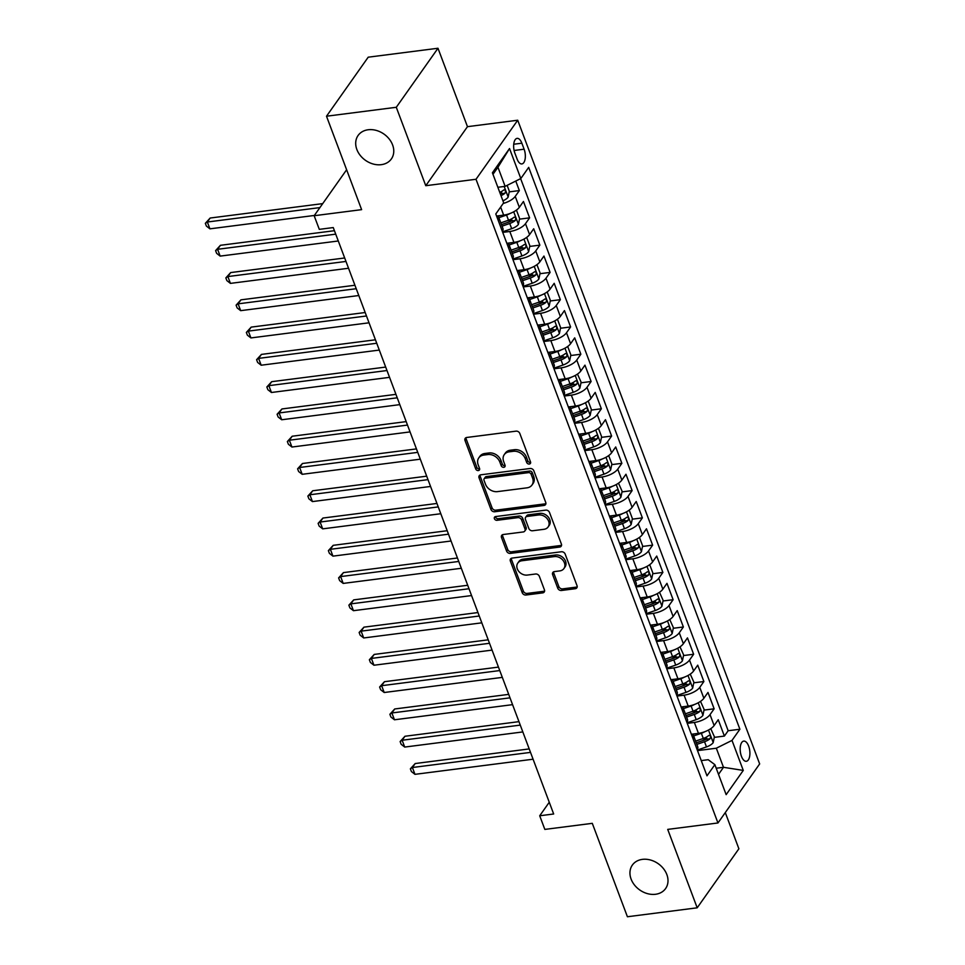 <?xml version="1.0" encoding="UTF-8"?>
<svg xmlns="http://www.w3.org/2000/svg" width="965" height="965" viewBox="0 0 965 965"><rect width="100%" height="100%" fill="white"/><g stroke="black" fill="none" stroke-linecap="round" stroke-linejoin="round"><path stroke-width="1.45" d="M529.303 464.044A2.183 1.725 -144.8 0 0 530.521 461.921L519.821 433.478A3.124 2.461 -144.8 0 0 516.082 431.15L466.758 437.471A3.124 2.461 -144.8 0 0 465.214 438.339A3.124 2.461 -144.8 0 0 465.021 440.498L475.721 468.942A2.183 1.725 -144.8 0 0 479.557 468.447L478.17 464.768A9.988 7.877 -144.8 0 1 478.785 457.88A9.988 7.877 -144.8 0 1 483.718 455.082L487.832 454.551A9.988 7.877 -144.8 0 1 499.81 461.994L501.197 465.685A2.183 1.725 -144.8 0 0 505.033 465.19L503.658 461.511A9.988 7.877 -144.8 0 1 504.261 454.624A9.988 7.877 -144.8 0 1 509.194 451.813L513.308 451.294A9.988 7.877 -144.8 0 1 525.298 458.737L526.685 462.416A2.183 1.725 -144.8 0 0 529.303 464.044M504.261 454.624L505.383 453.019A9.988 7.877 -144.8 0 1 510.328 450.221L514.442 449.69A9.988 7.877 -144.8 0 1 526.42 457.133L527.807 460.824A2.183 1.725 -144.8 0 0 530.629 462.416M465.986 437.7A3.124 2.461 -144.8 0 0 466.155 438.906L476.843 467.35A2.183 1.725 -144.8 0 0 479.665 468.942M478.785 457.88L479.907 456.288A9.988 7.877 -144.8 0 1 484.84 453.49L488.953 452.959A9.988 7.877 -144.8 0 1 500.944 460.401L502.331 464.081A2.183 1.725 -144.8 0 0 505.153 465.673M642.413 859.369A20.349 16.055 -144.8 0 0 632.352 865.086A20.349 16.055 -144.8 0 0 634.5 885.038A20.349 16.055 -144.8 0 0 655.537 894.278A20.349 16.055 -144.8 0 0 665.597 888.56A20.349 16.055 -144.8 0 0 663.438 868.609A20.349 16.055 -144.8 0 0 642.413 859.369M368.172 129.756A20.349 16.055 -144.8 0 0 358.099 135.474A20.349 16.055 -144.8 0 0 360.259 155.425A20.349 16.055 -144.8 0 0 381.296 164.665A20.349 16.055 -144.8 0 0 391.356 158.96A20.349 16.055 -144.8 0 0 389.197 138.996A20.349 16.055 -144.8 0 0 368.172 129.756M748.647 746.09A10.181 4.741 82.7 0 0 743.738 741.108A10.181 4.741 82.7 0 0 741.434 756.307A10.181 4.741 82.7 0 0 746.331 761.288A10.181 4.741 82.7 0 0 748.647 746.09M557.722 588.155A3.124 2.461 -144.8 0 0 561.461 590.484L575.297 588.71A3.124 2.461 -144.8 0 0 576.841 587.83A3.124 2.461 -144.8 0 0 577.034 585.683L565.164 554.091A3.124 2.461 -144.8 0 0 561.413 551.763L512.089 558.084A3.124 2.461 -144.8 0 0 510.545 558.952A3.124 2.461 -144.8 0 0 510.364 561.111L522.234 592.703A3.124 2.461 -144.8 0 0 525.985 595.019L542.692 592.884A3.124 2.461 -144.8 0 0 544.236 592.003A3.124 2.461 -144.8 0 0 544.429 589.856L539.351 576.334A3.124 2.461 -144.8 0 0 535.599 574.006L527.312 575.068A8.347 6.586 -144.8 0 1 518.688 571.28A8.347 6.586 -144.8 0 1 517.795 563.09A8.347 6.586 -144.8 0 1 521.932 560.749L554.393 556.588A8.347 6.586 -144.8 0 1 563.029 560.375A8.347 6.586 -144.8 0 1 563.91 568.566A8.347 6.586 -144.8 0 1 559.784 570.906L554.368 571.606A3.124 2.461 -144.8 0 0 552.824 572.486A3.124 2.461 -144.8 0 0 552.631 574.633L557.722 588.155L558.844 586.563A3.124 2.461 -144.8 0 0 562.595 588.879L576.431 587.106A3.124 2.461 -144.8 0 0 577.203 586.889M396.289 107.284L425.77 185.702L467.47 126.668L437.989 48.25L396.289 107.284L326.508 116.222L361.622 209.646L314.168 215.726L319.294 229.356L333.251 227.571L553.669 813.99L539.712 815.775L544.839 829.405L592.293 823.338L627.407 916.75L697.188 907.812L738.888 848.778L725.294 812.59M425.77 185.702L476.01 179.273L717.96 822.964L667.72 829.393L697.188 907.812M544.007 505.443A3.124 2.461 -144.8 0 0 545.551 504.574A3.124 2.461 -144.8 0 0 545.732 502.415L533.862 470.824A3.124 2.461 -144.8 0 0 530.111 468.495L480.799 474.816A3.124 2.461 -144.8 0 0 479.255 475.697A3.124 2.461 -144.8 0 0 479.062 477.844L490.944 509.436A3.124 2.461 -144.8 0 0 494.683 511.764L544.007 505.443L545.129 503.851A3.124 2.461 -144.8 0 0 545.901 503.621M549.507 512.451L561.389 544.043A3.124 2.461 -144.8 0 1 561.196 546.202A3.124 2.461 -144.8 0 1 559.652 547.071L510.328 553.391A3.124 2.461 -144.8 0 1 506.589 551.063L501.51 537.541A3.124 2.461 -144.8 0 1 501.691 535.394A3.124 2.461 -144.8 0 1 503.235 534.514L523.235 531.956A3.124 2.461 -144.8 0 0 524.779 531.076A3.124 2.461 -144.8 0 0 524.972 528.929L521.607 519.954A3.124 2.461 -144.8 0 0 517.855 517.638L497.035 520.304A2.183 1.725 -144.8 0 1 495.624 516.552L545.768 510.135A3.124 2.461 -144.8 0 1 549.507 512.451M326.508 116.222L368.208 57.188L437.989 48.25M701.808 738.973L706.802 738.334M714.269 737.381L724.389 736.078L718.237 719.721L714.124 725.535L710.023 714.631A12.726 5.09 159.4 0 1 694.354 722.447L687.261 723.352M691.555 711.7L696.549 711.06M704.016 710.107L714.136 708.805L707.984 692.436L703.871 698.262L699.77 687.357A12.726 5.09 159.4 0 1 684.101 695.162L677.008 696.079M681.302 684.426L686.296 683.787M693.763 682.822L703.883 681.531L697.731 665.162L693.618 670.989L689.517 660.084A12.726 5.09 159.4 0 1 673.847 667.889L666.755 668.805M671.049 657.153L676.055 656.502M683.51 655.549L693.63 654.258L687.478 637.889L683.365 643.715L679.264 632.799A12.726 5.09 159.4 0 1 663.594 640.615L656.502 641.52M660.796 629.868L665.802 629.228M673.256 628.275L683.377 626.985L677.225 610.616L673.112 616.442L669.01 605.525A12.726 5.09 159.4 0 1 653.341 613.342L646.248 614.247M650.543 602.594L655.549 601.955M663.003 601.002L673.124 599.699L666.972 583.343L662.859 589.169L658.757 578.252A12.726 5.09 159.4 0 1 643.088 586.069L635.995 586.973M640.29 575.321L645.296 574.682M652.762 573.729L662.883 572.426L656.731 556.069L652.617 561.883L648.516 550.979A12.726 5.09 159.4 0 1 632.835 558.795L625.742 559.7M630.036 548.048L635.042 547.408M642.509 546.455L652.63 545.153L646.478 528.784L642.364 534.61L638.263 523.706A12.726 5.09 159.4 0 1 622.582 531.51L615.489 532.427M619.783 520.774L624.789 520.135M632.256 519.17L642.376 517.879L636.225 501.51L632.111 507.337L628.01 496.432A12.726 5.09 159.4 0 1 612.329 504.237L605.236 505.153M609.542 493.501L614.536 492.862M622.003 491.897L632.123 490.606L625.971 474.237L621.858 480.063L617.757 469.159A12.726 5.09 159.4 0 1 602.076 476.963L594.983 477.88M599.289 466.228L604.283 465.576M611.75 464.623L621.87 463.333L615.718 446.964L611.605 452.79L607.504 441.874A12.726 5.09 159.4 0 1 591.835 449.69L584.73 450.595M589.036 438.942L594.03 438.303M601.497 437.35L611.617 436.059L605.465 419.691L601.352 425.517L597.251 414.6A12.726 5.09 159.4 0 1 581.581 422.417L574.489 423.321M578.783 411.669L583.777 411.03M591.243 410.077L601.364 408.774L595.212 392.417L591.099 398.243L586.997 387.327A12.726 5.09 159.4 0 1 571.328 395.143L564.236 396.048M568.53 384.396L573.524 383.756M580.99 382.803L591.111 381.501L584.959 365.144L580.846 370.958L576.744 360.054A12.726 5.09 159.4 0 1 561.075 367.87L553.982 368.775M558.277 357.122L563.283 356.483M570.737 355.53L580.858 354.227L574.706 337.859L570.592 343.685L566.491 332.78A12.726 5.09 159.4 0 1 550.822 340.585L543.729 341.501M548.024 329.849L553.029 329.21M560.484 328.245L570.605 326.954L564.453 310.585L560.339 316.411L556.238 305.507A12.726 5.09 159.4 0 1 540.569 313.311L533.476 314.228M537.77 302.576L542.776 301.936M550.231 300.971L560.351 299.681L554.2 283.312L550.086 289.138L545.985 278.222A12.726 5.09 159.4 0 1 530.316 286.038L523.223 286.943M527.517 275.29L532.523 274.651M539.99 273.698L550.098 272.407L543.958 256.039L539.845 261.865L535.744 250.948A12.726 5.09 159.4 0 1 520.063 258.765L512.97 259.669M517.264 248.017L522.27 247.378M529.737 246.425L539.857 245.134L533.705 228.765L529.592 234.591L525.491 223.675A12.726 5.09 159.4 0 1 509.81 231.491L502.717 232.396M507.011 220.744L512.017 220.104M519.484 219.152L529.604 217.849L523.452 201.492L519.339 207.306A12.726 5.09 159.4 0 1 503.658 215.123L496.903 215.991M714.124 725.535A12.726 5.09 -20.6 0 1 698.455 733.352L691.7 734.22M703.871 698.262A12.726 5.09 -20.6 0 1 688.202 706.078L681.447 706.947M693.618 670.989A12.726 5.09 -20.6 0 1 677.949 678.805L671.194 679.662M683.365 643.715A12.726 5.09 -20.6 0 1 667.696 651.532L660.941 652.388M673.112 616.442A12.726 5.09 -20.6 0 1 657.442 624.246L650.687 625.115M662.859 589.169A12.726 5.09 -20.6 0 1 647.189 596.973L640.434 597.842M652.617 561.883A12.726 5.09 -20.6 0 1 636.936 569.7L630.181 570.568M642.364 534.61A12.726 5.09 -20.6 0 1 626.683 542.427L619.928 543.295M632.111 507.337A12.726 5.09 -20.6 0 1 616.43 515.153L609.675 516.022M621.858 480.063A12.726 5.09 -20.6 0 1 606.177 487.88L599.422 488.736M611.605 452.79A12.726 5.09 -20.6 0 1 595.936 460.607L589.169 461.463M601.352 425.517A12.726 5.09 -20.6 0 1 585.683 433.321L578.928 434.19M591.099 398.243A12.726 5.09 -20.6 0 1 575.43 406.048L568.674 406.916M580.846 370.958A12.726 5.09 -20.6 0 1 565.176 378.775L558.421 379.643M570.592 343.685A12.726 5.09 -20.6 0 1 554.923 351.501L548.168 352.37M560.339 316.411A12.726 5.09 -20.6 0 1 544.67 324.228L537.915 325.084M550.086 289.138A12.726 5.09 -20.6 0 1 534.417 296.955L527.662 297.811M539.845 261.865A12.726 5.09 -20.6 0 1 524.164 269.669L517.409 270.538M529.592 234.591A12.726 5.09 -20.6 0 1 513.911 242.396L507.156 243.264M514.864 153.097L517.119 159.092A9.855 4.596 82.7 0 0 521.872 163.929A9.855 4.596 82.7 0 0 524.116 149.201L521.86 143.194A9.855 4.596 82.7 0 0 517.107 138.369A9.855 4.596 82.7 0 0 514.864 153.097M476.01 179.273L517.71 120.227L759.66 763.918L717.96 822.964M724.389 736.078L728.165 730.734L739.89 729.238L528.699 167.367L520.811 178.537L505.129 186.354L497.844 187.282M739.89 729.238L732.001 740.408L743.279 770.408L726.15 794.653L714.872 764.654L706.983 775.824L495.793 213.953L503.682 202.795L492.403 172.783L509.532 148.538L520.811 178.537M496.505 215.858A12.726 5.09 159.4 0 1 498.845 217.608L502.946 228.524A12.726 5.09 159.4 0 1 502.331 231.371M498.845 217.608A12.726 5.09 159.4 0 1 498.23 220.466M509.231 191.878L519.351 190.575L515.238 196.402A12.726 5.09 159.4 0 1 503.199 203.47M529.604 217.849L525.491 223.675M539.857 245.134L535.744 250.948M550.098 272.407L545.985 278.222M560.351 299.681L556.238 305.507M570.605 326.954L566.491 332.78M580.858 354.227L576.744 360.054M591.111 381.501L586.997 387.327M601.364 408.774L597.251 414.6M611.617 436.059L607.504 441.874M621.87 463.333L617.757 469.159M632.123 490.606L628.01 496.432M642.376 517.879L638.263 523.706M652.63 545.153L648.516 550.979M662.883 572.426L658.757 578.252M673.124 599.699L669.01 605.525M683.377 626.985L679.264 632.799M693.63 654.258L689.517 660.084M703.883 681.531L699.77 687.357M714.136 708.805L710.023 714.631M728.165 730.734L520.642 178.622M519.351 190.575L515.768 181.046M716.211 768.236L723.497 767.308L716.32 748.213L697.502 750.625M505.129 186.354L497.952 167.259L492.97 174.315M467.47 126.668L517.71 120.227M549.266 802.253L539.712 815.775M346.628 169.756L314.168 215.726M718.515 774.364L723.497 767.308L743.279 770.408M701.253 760.589L708.214 759.708L714.872 764.654M500.015 193.048L501.764 192.831M506.758 243.144A12.726 5.09 159.4 0 1 509.098 244.881A12.726 5.09 159.4 0 1 508.483 247.74M517.011 270.417A12.726 5.09 159.4 0 1 519.351 272.154A12.726 5.09 159.4 0 1 518.736 275.013M512.584 258.656A12.726 5.09 -20.6 0 0 513.199 255.797L509.098 244.881M527.264 297.69A12.726 5.09 159.4 0 1 529.604 299.44A12.726 5.09 159.4 0 1 528.989 302.286M522.837 285.93A12.726 5.09 -20.6 0 0 523.452 283.071L519.351 272.154M537.517 324.964A12.726 5.09 159.4 0 1 539.857 326.713A12.726 5.09 159.4 0 1 539.242 329.572M533.09 313.203A12.726 5.09 -20.6 0 0 533.705 310.344L529.604 299.44M547.758 352.237A12.726 5.09 159.4 0 1 550.11 353.986A12.726 5.09 159.4 0 1 549.495 356.845M543.343 340.476A12.726 5.09 -20.6 0 0 543.958 337.617L539.857 326.713M558.011 379.51A12.726 5.09 159.4 0 1 560.363 381.259A12.726 5.09 159.4 0 1 559.748 384.118M553.596 367.749A12.726 5.09 -20.6 0 0 554.212 364.891L550.11 353.986M568.264 406.796A12.726 5.09 159.4 0 1 570.605 408.533A12.726 5.09 159.4 0 1 570.001 411.392M563.85 395.023A12.726 5.09 -20.6 0 0 564.453 392.176L560.363 381.259M578.518 434.069A12.726 5.09 159.4 0 1 580.858 435.806A12.726 5.09 159.4 0 1 580.255 438.665M574.103 422.296A12.726 5.09 -20.6 0 0 574.706 419.449L570.605 408.533M588.771 461.342A12.726 5.09 159.4 0 1 591.111 463.091A12.726 5.09 159.4 0 1 590.508 465.938M584.356 449.581A12.726 5.09 -20.6 0 0 584.959 446.723L580.858 435.806M599.024 488.616A12.726 5.09 159.4 0 1 601.364 490.365A12.726 5.09 159.4 0 1 600.749 493.212M594.597 476.855A12.726 5.09 -20.6 0 0 595.212 473.996L591.111 463.091M609.277 515.889A12.726 5.09 159.4 0 1 611.617 517.638A12.726 5.09 159.4 0 1 611.002 520.497M604.85 504.128A12.726 5.09 -20.6 0 0 605.465 501.269L601.364 490.365M619.53 543.162A12.726 5.09 159.4 0 1 621.87 544.911A12.726 5.09 159.4 0 1 621.255 547.77M615.103 531.401A12.726 5.09 -20.6 0 0 615.718 528.543L611.617 517.638M629.783 570.436A12.726 5.09 159.4 0 1 632.123 572.185A12.726 5.09 159.4 0 1 631.508 575.044M625.356 558.675A12.726 5.09 -20.6 0 0 625.971 555.816L621.87 544.911M640.036 597.721A12.726 5.09 159.4 0 1 642.376 599.458A12.726 5.09 159.4 0 1 641.761 602.317M635.609 585.948A12.726 5.09 -20.6 0 0 636.225 583.101L632.123 572.185M650.289 624.994A12.726 5.09 159.4 0 1 652.63 626.731A12.726 5.09 159.4 0 1 652.014 629.59M645.862 613.221A12.726 5.09 -20.6 0 0 646.478 610.375L642.376 599.458M660.53 652.268A12.726 5.09 159.4 0 1 662.883 654.017A12.726 5.09 159.4 0 1 662.267 656.863M656.116 640.507A12.726 5.09 -20.6 0 0 656.731 637.648L652.63 626.731M670.784 679.541A12.726 5.09 159.4 0 1 673.136 681.29A12.726 5.09 159.4 0 1 672.521 684.137M666.369 667.78A12.726 5.09 -20.6 0 0 666.984 664.921L662.883 654.017M681.037 706.814A12.726 5.09 159.4 0 1 683.377 708.563A12.726 5.09 159.4 0 1 682.774 711.422M676.622 695.053A12.726 5.09 -20.6 0 0 677.225 692.195L673.136 681.29M691.29 734.088A12.726 5.09 159.4 0 1 693.63 735.837A12.726 5.09 159.4 0 1 693.027 738.695M686.875 722.327A12.726 5.09 -20.6 0 0 687.478 719.468L683.377 708.563M697.128 749.6A12.726 5.09 -20.6 0 0 697.731 746.741L693.63 735.837M716.32 748.213L732.001 740.408M497.952 167.259L509.532 148.538M480.027 475.045A3.124 2.461 -144.8 0 0 480.196 476.252L492.066 507.843A3.124 2.461 -144.8 0 0 495.817 510.171L545.129 503.851M531.136 474.261A2.183 1.725 -144.8 0 0 528.506 472.633L485.226 478.182A2.183 1.725 -144.8 0 0 484.008 480.293L485.467 484.177A9.988 7.877 -144.8 0 0 497.457 491.619L527.047 487.832A9.988 7.877 -144.8 0 0 531.98 485.033A9.988 7.877 -144.8 0 0 532.596 478.145L531.136 474.261L532.258 472.669A2.183 1.725 -144.8 0 0 529.64 471.041L528.506 472.633M484.141 478.797L485.262 477.193A2.183 1.725 -144.8 0 1 486.348 476.577L529.64 471.041M531.98 485.033L533.114 483.429A9.988 7.877 -144.8 0 0 533.717 476.553L532.596 478.145M532.258 472.669L533.717 476.553M502.463 534.743A3.124 2.461 -144.8 0 0 502.632 535.949L507.711 549.471A3.124 2.461 -144.8 0 0 511.462 551.799L560.774 545.478A3.124 2.461 -144.8 0 0 561.546 545.249M524.779 531.076L525.913 529.483A3.124 2.461 -144.8 0 0 526.106 527.336L522.728 518.362A3.124 2.461 -144.8 0 0 518.977 516.034L498.157 518.7L497.035 520.304M495.419 516.589A2.183 1.725 -144.8 0 0 498.157 518.7M543.995 529.303A8.347 6.586 -144.8 0 0 548.12 526.95A8.347 6.586 -144.8 0 0 547.239 518.772A8.347 6.586 -144.8 0 0 538.615 514.972L527.167 516.444A3.124 2.461 -144.8 0 0 525.623 517.312A3.124 2.461 -144.8 0 0 525.442 519.472L528.808 528.434A3.124 2.461 -144.8 0 0 532.559 530.762L543.995 529.303M548.12 526.95L549.254 525.358A8.347 6.586 -144.8 0 0 548.361 517.168A8.347 6.586 -144.8 0 0 539.737 513.38L538.615 514.972M525.623 517.312L526.757 515.72A3.124 2.461 -144.8 0 1 528.301 514.84L539.737 513.38M553.596 571.835A3.124 2.461 -144.8 0 0 553.765 573.041L558.844 586.563M563.91 568.566L565.032 566.974A8.347 6.586 -144.8 0 0 564.151 558.783A8.347 6.586 -144.8 0 0 555.526 554.996L554.393 556.588M517.795 563.09L518.929 561.497A8.347 6.586 -144.8 0 1 523.054 559.157L555.526 554.996M511.317 558.301A3.124 2.461 -144.8 0 0 511.486 559.507L523.356 591.099A3.124 2.461 -144.8 0 0 527.107 593.427L543.826 591.292A3.124 2.461 -144.8 0 0 544.598 591.062M507.132 185.352L509.351 191.275L508.121 197.186A8.432 3.377 159.4 0 1 502.934 200.829M322.72 203.615L210.165 218.03L207.354 222.01L209.912 228.838L314.349 215.46M500.992 195.642A8.432 3.377 -20.6 0 0 504.985 193.253C505.901 190.865 505.491 189.779 503.754 189.972A8.432 3.377 159.4 0 1 499.761 192.373M504.985 193.253L500.968 193.76A4.294 1.725 159.4 0 1 500.401 194.074M319.91 207.596L207.354 222.01L205.34 223.325L210.165 218.03M209.912 228.838L206.365 226.063L205.34 223.325M509.978 213.506A8.432 3.377 159.4 0 1 506.565 215.05L498.881 217.704M499.834 215.617L497.699 216.353M516.528 210.358L519.604 218.548L518.374 224.459A8.432 3.377 159.4 0 1 511.691 228.681L502.512 231.853M334.433 230.695L220.418 245.303L217.608 249.296L220.165 256.111L338.293 240.985M502.053 226.16L509.737 223.506A8.432 3.377 -20.6 0 0 515.238 220.527C516.154 218.15 515.744 217.053 514.007 217.246A8.432 3.377 159.4 0 1 508.507 220.225L500.823 222.879M515.238 220.527L511.221 221.033A4.294 1.725 159.4 0 1 509.423 221.853L501.474 224.604M335.724 234.157L217.608 249.296L215.593 250.611L220.418 245.303M220.165 256.111L216.618 253.337L215.593 250.611M520.231 240.78A8.432 3.377 159.4 0 1 516.818 242.324L509.134 244.977M510.087 242.891L507.952 243.626M526.781 237.643L529.857 245.822L528.627 251.744A8.432 3.377 159.4 0 1 521.944 255.954L512.765 259.127M344.686 257.981L230.671 272.576L227.861 276.569L230.418 283.384L348.546 268.258M512.306 253.433L519.99 250.779A8.432 3.377 -20.6 0 0 525.491 247.8C526.408 245.424 525.997 244.326 524.26 244.531A8.432 3.377 159.4 0 1 518.76 247.498L511.076 250.152M525.491 247.8L521.474 248.319A4.294 1.725 159.4 0 1 519.677 249.127L511.727 251.877M345.977 261.443L227.861 276.569L225.846 277.884L230.671 272.576M230.418 283.384L226.872 280.61L225.846 277.884M530.485 268.053A8.432 3.377 159.4 0 1 527.071 269.597L519.387 272.251M520.34 270.164L518.205 270.9M537.035 264.917L540.111 273.095L538.88 279.018A8.432 3.377 159.4 0 1 532.197 283.24L523.018 286.4M354.927 285.254L240.924 299.85L238.114 303.842L240.671 310.658L358.799 295.531M522.56 280.706L530.243 278.053A8.432 3.377 -20.6 0 0 535.744 275.073C536.661 272.697 536.25 271.599 534.514 271.804A8.432 3.377 159.4 0 1 529.013 274.784L521.329 277.438M535.744 275.073L531.727 275.592A4.294 1.725 159.4 0 1 529.93 276.412L521.981 279.15M356.23 288.716L238.114 303.842L236.099 305.157L240.924 299.85M240.671 310.658L237.125 307.883L236.099 305.157M540.738 295.326A8.432 3.377 159.4 0 1 537.324 296.87L529.64 299.524M530.593 297.437L528.458 298.173M547.288 292.19L550.364 300.368L549.133 306.291A8.432 3.377 159.4 0 1 542.451 310.513L533.271 313.673M365.18 312.527L251.177 327.123L248.367 331.116L250.924 337.931L369.052 322.805M532.813 307.98L540.496 305.326A8.432 3.377 -20.6 0 0 545.997 302.347C546.914 299.97 546.504 298.885 544.767 299.078A8.432 3.377 159.4 0 1 539.266 302.057L531.582 304.711M545.997 302.347L541.98 302.865A4.294 1.725 159.4 0 1 540.183 303.685L532.234 306.424M366.483 315.989L248.367 331.116L246.352 332.43L251.177 327.123M250.924 337.931L247.366 335.157L246.352 332.43M550.991 322.6A8.432 3.377 159.4 0 1 547.577 324.144L539.893 326.797M540.846 324.71L538.711 325.446M557.541 319.463L560.617 327.642L559.386 333.564A8.432 3.377 159.4 0 1 552.704 337.786L543.524 340.959M375.433 339.801L261.431 354.408L258.608 358.389L261.177 365.216L379.305 350.078M543.066 335.253L550.75 332.599A8.432 3.377 -20.6 0 0 556.25 329.62C557.167 327.244 556.757 326.158 555.02 326.351A8.432 3.377 159.4 0 1 549.519 329.33L541.835 331.984M556.25 329.62L552.233 330.139A4.294 1.725 159.4 0 1 550.424 330.959L542.487 333.697M376.736 343.263L258.608 358.389L256.594 359.704L261.431 354.408M261.177 365.216L257.619 362.43L256.594 359.704M561.244 349.885A8.432 3.377 159.4 0 1 557.818 351.417L550.134 354.071M551.099 351.996L548.964 352.732M567.794 346.737L570.87 354.927L569.639 360.838A8.432 3.377 159.4 0 1 562.945 365.06L553.777 368.232M385.686 367.074L271.684 381.682L268.861 385.662L271.43 392.49L389.558 377.351M553.319 362.526L561.003 359.873A8.432 3.377 -20.6 0 0 566.503 356.893C567.42 354.517 567.01 353.431 565.273 353.624A8.432 3.377 159.4 0 1 559.772 356.604L552.089 359.257M566.503 356.893L562.486 357.412A4.294 1.725 159.4 0 1 560.677 358.232L552.728 360.982M386.989 370.536L268.861 385.662L266.847 386.977L271.684 381.682M271.43 392.49L267.872 389.703L266.847 386.977M571.497 377.158A8.432 3.377 159.4 0 1 568.071 378.702L560.388 381.356M561.353 379.269L559.218 380.005M577.48 374.082L581.123 382.2L579.893 388.111A8.432 3.377 159.4 0 1 573.198 392.333L564.03 395.505M395.94 394.347L281.937 408.955L279.114 412.948L281.684 419.763L399.8 404.637M563.572 389.812L571.256 387.158A8.432 3.377 -20.6 0 0 576.756 384.179C577.661 381.802 577.251 380.705 575.526 380.898A8.432 3.377 159.4 0 1 570.026 383.877L562.342 386.531M576.756 384.179L572.74 384.685A4.294 1.725 159.4 0 1 570.93 385.505L562.981 388.256M397.242 397.809L279.114 412.948L277.1 414.25L281.937 408.955M281.684 419.763L278.125 416.989L277.1 414.25M581.75 404.431A8.432 3.377 159.4 0 1 578.325 405.976L570.641 408.629M571.606 406.542L569.471 407.278M588.3 401.283L591.364 409.474L590.146 415.396A8.432 3.377 159.4 0 1 583.451 419.606L574.284 422.779M406.193 421.621L292.19 436.228L289.367 440.221L291.937 447.036L410.053 431.91M573.825 417.085L581.509 414.431A8.432 3.377 -20.6 0 0 586.997 411.452C587.914 409.076 587.504 407.978 585.767 408.171A8.432 3.377 159.4 0 1 580.279 411.15L572.595 413.804M586.997 411.452L582.981 411.959A4.294 1.725 159.4 0 1 581.183 412.779L573.234 415.529M407.495 425.082L289.367 440.221L287.353 441.536L292.19 436.228M291.937 447.036L288.378 444.262L287.353 441.536M592.003 431.705A8.432 3.377 159.4 0 1 588.578 433.249L580.894 435.903M581.859 433.816L579.724 434.552M598.541 428.569L601.617 436.747L600.387 442.67A8.432 3.377 159.4 0 1 593.704 446.879L584.525 450.052M416.446 448.906L302.443 463.502L299.62 467.494L302.19 474.31L420.306 459.183M584.078 444.358L591.762 441.705A8.432 3.377 -20.6 0 0 597.251 438.725C598.167 436.349 597.757 435.251 596.02 435.456A8.432 3.377 159.4 0 1 590.532 438.436L582.848 441.089M597.251 438.725L593.234 439.244A4.294 1.725 159.4 0 1 591.436 440.064L583.487 442.802M417.749 452.368L299.62 467.494L297.606 468.809L302.443 463.502M302.19 474.31L298.631 471.535L297.606 468.809M602.256 458.978A8.432 3.377 159.4 0 1 598.831 460.522L591.147 463.176M592.112 461.089L589.977 461.825M608.794 455.842L611.87 464.02L610.64 469.943A8.432 3.377 159.4 0 1 603.957 474.165L594.778 477.325M426.699 476.179L312.696 490.775L309.874 494.768L312.431 501.583L430.559 486.457M594.331 471.632L602.015 468.978A8.432 3.377 -20.6 0 0 607.504 465.999C608.42 463.622 608.01 462.537 606.273 462.73A8.432 3.377 159.4 0 1 600.785 465.709L593.101 468.363M607.504 465.999L603.487 466.517A4.294 1.725 159.4 0 1 601.69 467.337L593.74 470.076M428.002 479.641L309.874 494.768L307.859 496.082L312.696 490.775M312.431 501.583L308.884 498.808L307.859 496.082M612.498 486.251A8.432 3.377 159.4 0 1 609.084 487.795L601.4 490.449M602.353 488.362L600.218 489.098M618.493 483.188L622.123 491.294L620.893 497.216A8.432 3.377 159.4 0 1 614.21 501.438L605.031 504.599M436.952 503.453L322.937 518.048L320.127 522.041L322.684 528.856L440.812 513.73M604.572 498.905L612.256 496.251A8.432 3.377 -20.6 0 0 617.757 493.272C618.674 490.895 618.263 489.81 616.526 490.003A8.432 3.377 159.4 0 1 611.038 492.982L603.342 495.636M617.757 493.272L613.74 493.791A4.294 1.725 159.4 0 1 611.943 494.611L603.994 497.349M438.255 506.915L320.127 522.041L318.112 523.356L322.937 518.048M322.684 528.856L319.138 526.082L318.112 523.356M622.751 513.525A8.432 3.377 159.4 0 1 619.337 515.069L611.653 517.722M612.606 515.636L610.471 516.384M629.301 510.389L632.377 518.567L631.146 524.49A8.432 3.377 159.4 0 1 624.464 528.711L615.284 531.884M447.205 530.726L333.19 545.334L330.38 549.314L332.937 556.142L451.065 541.003M614.826 526.178L622.509 523.525A8.432 3.377 -20.6 0 0 628.01 520.545C628.927 518.169 628.517 517.083 626.78 517.276A8.432 3.377 159.4 0 1 621.279 520.256L613.595 522.909M628.01 520.545L623.993 521.064A4.294 1.725 159.4 0 1 622.196 521.884L614.247 524.634M448.496 534.188L330.38 549.314L328.365 550.629L333.19 545.334M332.937 556.142L329.391 553.355L328.365 550.629M633.004 540.81A8.432 3.377 159.4 0 1 629.59 542.354L621.906 545.008M622.859 542.921L620.724 543.657M639.554 537.662L642.63 545.852L641.399 551.763A8.432 3.377 159.4 0 1 634.717 555.985L625.537 559.157M457.458 557.999L343.444 572.607L340.633 576.587L343.19 583.415L461.318 568.276M625.079 553.452L632.763 550.798A8.432 3.377 -20.6 0 0 638.263 547.831C639.18 545.442 638.77 544.356 637.033 544.549A8.432 3.377 159.4 0 1 631.532 547.529L623.848 550.183M638.263 547.831L634.246 548.337A4.294 1.725 159.4 0 1 632.449 549.157L624.5 551.908M458.749 561.461L340.633 576.587L338.619 577.902L343.444 572.607M343.19 583.415L339.644 580.628L338.619 577.902M643.257 568.083A8.432 3.377 159.4 0 1 639.843 569.627L632.159 572.281M633.112 570.194L630.977 570.93M649.807 564.935L652.883 573.126L651.652 579.036A8.432 3.377 159.4 0 1 644.97 583.258L635.79 586.431M467.699 585.273L353.697 599.88L350.886 603.873L353.443 610.688L471.571 595.562M635.332 580.737L643.016 578.083A8.432 3.377 -20.6 0 0 648.516 575.104C649.433 572.728 649.023 571.63 647.286 571.823A8.432 3.377 159.4 0 1 641.785 574.802L634.101 577.456M648.516 575.104L644.499 575.61A4.294 1.725 159.4 0 1 642.702 576.431L634.753 579.181M469.002 588.734L350.886 603.873L348.872 605.176L353.697 599.88M353.443 610.688L349.897 607.914L348.872 605.176M653.51 595.357A8.432 3.377 159.4 0 1 650.096 596.901L642.413 599.555M643.365 597.468L641.23 598.204M659.505 592.281L663.136 600.399L661.906 606.322A8.432 3.377 159.4 0 1 655.223 610.531L646.043 613.704M477.952 612.558L363.95 627.154L361.139 631.146L363.696 637.962L481.825 622.835M645.585 608.01L653.269 605.357A8.432 3.377 -20.6 0 0 658.769 602.377C659.686 600.001 659.276 598.903 657.539 599.096A8.432 3.377 159.4 0 1 652.038 602.076L644.355 604.729M658.769 602.377L654.752 602.884A4.294 1.725 159.4 0 1 652.955 603.704L645.006 606.454M479.255 616.008L361.139 631.146L359.125 632.461L363.95 627.154M363.696 637.962L360.15 635.187L359.125 632.461M663.763 622.63A8.432 3.377 159.4 0 1 660.35 624.174L652.666 626.828M653.619 624.741L651.484 625.477M669.758 619.566L673.389 627.672L672.159 633.595A8.432 3.377 159.4 0 1 665.476 637.817L656.297 640.977M488.206 639.831L374.203 654.427L371.38 658.42L373.95 665.235L492.078 650.108M655.838 635.284L663.522 632.63A8.432 3.377 -20.6 0 0 669.022 629.65C669.939 627.274 669.529 626.176 667.792 626.381A8.432 3.377 159.4 0 1 662.292 629.361L654.608 632.015M669.022 629.65L665.006 630.169A4.294 1.725 159.4 0 1 663.196 630.989L655.259 633.728M489.508 643.293L371.38 658.42L369.366 659.734L374.203 654.427M373.95 665.235L370.391 662.46L369.366 659.734M674.016 649.903A8.432 3.377 159.4 0 1 670.591 651.447L662.907 654.101M663.872 652.014L661.737 652.75M679.999 646.84L683.642 654.946L682.412 660.868A8.432 3.377 159.4 0 1 675.717 665.09L666.55 668.25M498.459 667.105L384.456 681.7L381.633 685.693L384.203 692.508L502.331 677.382M666.091 662.557L673.775 659.903A8.432 3.377 -20.6 0 0 679.276 656.924C680.192 654.547 679.782 653.462 678.045 653.655A8.432 3.377 159.4 0 1 672.545 656.634L664.861 659.288M679.276 656.924L675.259 657.442A4.294 1.725 159.4 0 1 673.449 658.263L665.5 661.001M499.761 670.566L381.633 685.693L379.619 687.008L384.456 681.7M384.203 692.508L380.644 689.734L379.619 687.008M684.269 677.177A8.432 3.377 159.4 0 1 680.844 678.721L673.16 681.374M674.125 679.288L671.99 680.023M690.252 674.113L693.895 682.219L692.665 688.142A8.432 3.377 159.4 0 1 685.97 692.363L676.803 695.536M508.712 694.378L394.709 708.973L391.887 712.966L394.456 719.781L512.572 704.655M676.344 689.83L684.028 687.176A8.432 3.377 -20.6 0 0 689.529 684.197C690.433 681.821 690.023 680.735 688.298 680.928A8.432 3.377 159.4 0 1 682.798 683.908L675.114 686.561M689.529 684.197L685.512 684.716A4.294 1.725 159.4 0 1 683.702 685.536L675.753 688.274M510.015 697.84L391.887 712.966L389.872 714.281L394.709 708.973M394.456 719.781L390.897 717.007L389.872 714.281M694.523 704.462A8.432 3.377 159.4 0 1 691.097 705.994L683.413 708.648M684.378 706.561L682.243 707.309M700.506 701.386L704.136 709.492L702.918 715.415A8.432 3.377 159.4 0 1 696.223 719.637L687.056 722.809M518.965 721.651L404.962 736.259L402.14 740.239L404.709 747.067L522.825 731.928M686.598 717.104L694.281 714.45A8.432 3.377 -20.6 0 0 699.77 711.47C700.687 709.094 700.276 708.008 698.539 708.201A8.432 3.377 159.4 0 1 693.051 711.181L685.367 713.835M699.77 711.47L695.753 711.989A4.294 1.725 159.4 0 1 693.956 712.809L686.006 715.56M520.268 725.113L402.14 740.239L400.125 741.554L404.962 736.259M404.709 747.067L401.151 744.28L400.125 741.554M704.776 731.735A8.432 3.377 159.4 0 1 701.35 733.279L693.666 735.933M694.631 733.846L692.496 734.582M710.759 728.659L714.389 736.777L713.159 742.688A8.432 3.377 159.4 0 1 706.476 746.91L697.297 750.082M529.218 748.924L415.215 763.532L412.393 767.513L414.962 774.34L533.078 759.214M696.851 744.389L704.534 741.735A8.432 3.377 -20.6 0 0 710.023 738.756C710.94 736.367 710.529 735.282 708.793 735.475A8.432 3.377 159.4 0 1 703.304 738.454L695.62 741.108M710.023 738.756L706.006 739.262A4.294 1.725 159.4 0 1 704.209 740.083L696.26 742.833M530.521 752.386L412.393 767.513L410.378 768.828L415.215 763.532M414.962 774.34L411.404 771.554L410.378 768.828M698.455 733.352L694.354 722.447M688.202 706.078L684.101 695.162M677.949 678.805L673.847 667.889M667.696 651.532L663.594 640.615M657.442 624.246L653.341 613.342M647.189 596.973L643.088 586.069M636.936 569.7L632.835 558.795M626.683 542.427L622.582 531.51M616.43 515.153L612.329 504.237M606.177 487.88L602.076 476.963M595.936 460.607L591.835 449.69M585.683 433.321L581.581 422.417M575.43 406.048L571.328 395.143M565.176 378.775L561.075 367.87M554.923 351.501L550.822 340.585M544.67 324.228L540.569 313.311M534.417 296.955L530.316 286.038M524.164 269.669L520.063 258.765M513.911 242.396L509.81 231.491M503.658 215.123L500.642 207.089M519.339 207.306L515.238 196.402M513.742 144.243L521.86 143.194M514.104 150.48L524.116 149.201M526.42 457.133L525.298 458.737M514.442 449.69L513.308 451.294M510.328 450.221L509.194 451.813M502.331 464.081L501.197 465.685M500.944 460.401L499.81 461.994M488.953 452.959L487.832 454.551M484.84 453.49L483.718 455.082M476.843 467.35L475.721 468.942M466.155 438.906L465.021 440.498M527.807 460.824L526.685 462.416M495.817 510.171L494.683 511.764M492.066 507.843L490.944 509.436M480.196 476.252L479.062 477.844M486.348 476.577L485.226 478.182M560.774 545.478L559.652 547.071M511.462 551.799L510.328 553.391M507.711 549.471L506.589 551.063M502.632 535.949L501.51 537.541M526.106 527.336L524.972 528.929M522.728 518.362L521.607 519.954M518.977 516.034L517.855 517.638M528.301 514.84L527.167 516.444M553.765 573.041L552.631 574.633M523.054 559.157L521.932 560.749M543.826 591.292L542.692 592.884M527.107 593.427L525.985 595.019M523.356 591.099L522.234 592.703M511.486 559.507L510.364 561.111M576.431 587.106L575.297 588.71M562.595 588.879L561.461 590.484M508.157 197.041L504.176 186.474M518.41 224.314L513.706 211.817M508.507 220.225L506.565 215.05M511.691 228.681L509.737 223.506M528.663 251.588L523.959 239.091M518.76 247.498L516.818 242.324M521.944 255.954L519.99 250.779M538.916 278.861L534.212 266.364M529.013 274.784L527.071 269.597M532.197 283.24L530.243 278.053M549.169 306.146L544.465 293.637M539.266 302.057L537.324 296.87M542.451 310.513L540.496 305.326M559.41 333.42L554.718 320.911M549.519 329.33L547.577 324.144M552.704 337.786L550.75 332.599M569.664 360.693L564.971 348.184M559.772 356.604L557.818 351.417M562.945 365.06L561.003 359.873M579.917 387.966L575.224 375.469M570.026 383.877L568.071 378.702M573.198 392.333L571.256 387.158M590.17 415.24L585.478 402.743M580.279 411.15L578.325 405.976M583.451 419.606L581.509 414.431M600.423 442.513L595.719 430.016M590.532 438.436L588.578 433.249M593.704 446.879L591.762 441.705M610.676 469.798L605.972 457.289M600.785 465.709L598.831 460.522M603.957 474.165L602.015 468.978M620.929 497.072L616.225 484.563M611.038 492.982L609.084 487.795M614.21 501.438L612.256 496.251M631.182 524.345L626.478 511.836M621.279 520.256L619.337 515.069M624.464 528.711L622.509 523.525M641.436 551.618L636.731 539.109M631.532 547.529L629.59 542.354M634.717 555.985L632.763 550.798M651.689 578.891L646.984 566.395M641.785 574.802L639.843 569.627M644.97 583.258L643.016 578.083M661.942 606.165L657.237 593.668M652.038 602.076L650.096 596.901M655.223 610.531L653.269 605.357M672.183 633.438L667.49 620.941M662.292 629.361L660.35 624.174M665.476 637.817L663.522 632.63M682.436 660.723L677.744 648.215M672.545 656.634L670.591 651.447M675.717 665.09L673.775 659.903M692.689 687.997L687.997 675.488M682.798 683.908L680.844 678.721M685.97 692.363L684.028 687.176M702.942 715.27L698.25 702.761M693.051 711.181L691.097 705.994M696.223 719.637L694.281 714.45M713.195 742.543L708.491 730.035M703.304 738.454L701.35 733.279M706.476 746.91L704.534 741.735"/></g></svg>
